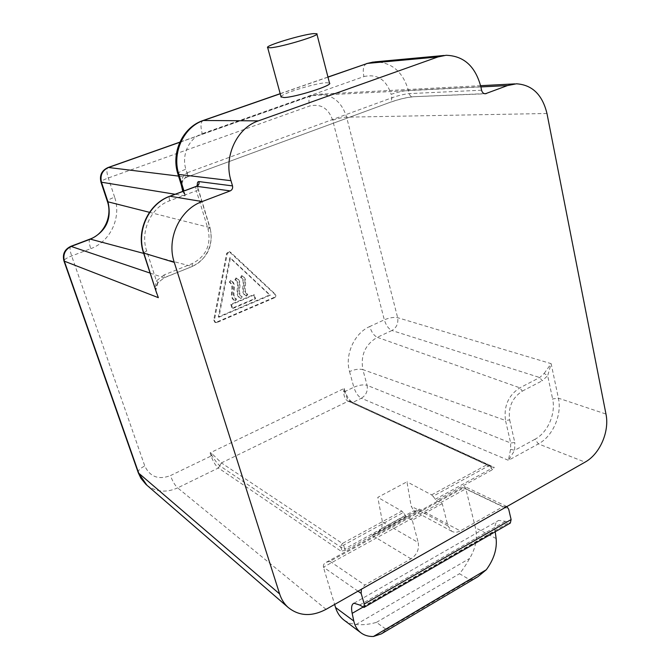 <?xml version="1.0" encoding="UTF-8"?>
<svg xmlns="http://www.w3.org/2000/svg" width="670" height="670" viewBox="0 0 670 670"><rect width="100%" height="100%" fill="white"/><g stroke="black" fill="none" stroke-linecap="round" stroke-linejoin="round"><path stroke-width="0.5" stroke-dasharray="3.35 2.51" d="M376.473 533.647L417.611 511.084L419.403 509.108L371.842 535.163L376.473 533.647L381.682 528.404L382.411 521.863L418.214 542.541C419.336 549.325 416.933 554.76 411.02 558.847L364.832 585.052L361.373 589.257M417.611 511.084L413.867 510.783L411.171 506.193L406.95 481.814L377.796 497.366L382.411 521.863M371.842 535.163L374.555 536.804L463.523 487.936L464.72 486.529L465.834 488.798L475.44 527.784C477.668 538.069 475.725 548.303 469.603 558.47C466.027 564.844 462.652 569.927 459.503 573.721L470.164 579.977L477.886 576.711M419.403 509.108L460.282 530.9C457.242 532.541 454.419 532.675 451.806 531.293L447.903 525.85L442.233 503.647L436.304 500.49L433.038 496.269L489.536 465.357L491.696 466.956L494.259 467.35L492.693 469.569L436.304 500.49M344.405 620.403L349.866 623.276L356.021 624.557C362.822 625.093 369.639 624.365 376.473 622.363L386.389 629.524L381.322 633.879M411.02 558.847L374.555 536.804L329.942 561.309L326.298 562.272C324.062 563.269 323.108 564.894 323.426 567.155L334.632 604.449M442.233 503.647L412.251 520.171L418.214 542.541M412.251 520.171L406.472 516.846L345.611 550.212L341.097 551.226C341.951 550.078 341.717 548.646 340.394 546.921L403.223 512.533L406.472 516.846M403.223 512.533L401.833 511.101L377.796 497.366M463.523 487.936L502.869 506.746L460.282 530.9M433.038 496.269L431.622 494.87L406.95 481.814M495.222 531.771L495.122 530.992C494.443 525.322 495.632 521.788 498.689 520.406L505.448 521.302L510.314 523.069M502.869 506.746L506.855 506.579M230.798 304.381L231.996 308.309L254.876 298.535L253.721 294.641L230.798 304.381L231.477 304.624L232.674 308.552L231.996 308.309M232.674 308.552L255.58 298.77L254.424 294.867L253.721 294.641M255.58 298.77L254.876 298.535M254.424 294.867L231.477 304.624M218.956 317.195L270.337 295.194L230.447 257.916L218.956 317.195L218.286 316.944L269.625 294.967L229.76 257.724L218.286 316.944M235.622 279.993C242.037 284.189 233.579 294.825 241.091 298.493L240.396 298.267C232.892 294.599 241.342 283.971 234.935 279.775L235.622 279.993L236.602 278.184C244.181 281.919 235.765 292.664 242.18 296.743L241.091 298.493M241.267 277.64C247.649 281.835 239.215 292.447 246.686 296.115L245.991 295.889C238.528 292.221 246.954 281.626 240.572 277.43L241.267 277.64L242.247 275.839C249.784 279.574 241.393 290.294 247.774 294.373L246.686 296.115M235.463 300.889L236.56 299.13C230.103 295.051 238.553 284.273 230.941 280.546L229.952 282.346C236.401 286.551 227.909 297.22 235.463 300.889L234.776 300.646L235.874 298.895C229.425 294.817 237.867 284.055 230.254 280.328L229.274 282.137C235.714 286.333 227.231 296.986 234.776 300.646M236.602 278.184L235.915 277.975C243.486 281.702 235.078 292.438 241.485 296.517L240.396 298.267M235.915 277.975L234.935 279.775M242.18 296.743L241.485 296.517M247.774 294.373L247.079 294.147L245.991 295.889M242.247 275.839L241.552 275.638C249.089 279.365 240.706 290.068 247.079 294.147M241.552 275.638L240.572 277.43M229.952 282.346L229.274 282.137M236.56 299.13L235.874 298.895M230.941 280.546L230.254 280.328M230.447 257.916L229.76 257.724M270.337 295.194L269.625 294.967M212.918 454.595L221.393 462.903L348.233 401.188C345.502 400.074 343.945 396.9 343.568 391.674L344.564 391.808L344.355 388.374L210.095 452.87L212.918 454.595L211.117 456.01L210.095 452.87L212.03 455.675C214.735 460.139 217.306 463.489 219.718 465.725L340.394 546.921L344.522 548.99L343.735 544.995L342.378 543.479L340.394 546.921M343.568 391.674L344.355 388.374L345.201 391.406L344.564 391.808L347.395 398.868L350.686 401.891M216.268 322.253L214.819 322.27L213.738 320L226.628 253.352L229.148 251.627L274.549 293.946C275.512 295.328 275.278 296.517 273.846 297.505L216.268 322.253L216.938 322.513L274.566 297.731L273.846 297.505M216.938 322.513L215.489 322.53L214.4 320.268L227.306 253.536L229.835 251.803L230.555 252.222L229.869 252.046M274.566 297.731C275.998 296.743 276.233 295.554 275.269 294.163L230.555 252.222M164.184 274.884L156.42 280.897L146.655 250.84C139.854 231.426 151.052 207.214 169.728 200.74L196.377 190.757L208.06 229.14C211.318 244.877 206.059 256.35 192.298 263.561L164.184 274.884L164.2 277.799L158.02 282.623L156.42 280.897C155.155 284.976 155.256 289.139 156.73 293.393M157.752 282.598L155.976 286.743L155.926 290.939M510.565 449.277L514.644 450.341L508.438 460.324L510.565 449.277L510.674 443.012L505.515 420.459L362.855 369.597C360.427 355.259 365.242 344.489 377.302 337.312L519.845 387.829L522.307 391.129C512.215 397.746 508.002 407.343 509.669 419.923L505.515 420.459C503.614 406.196 508.388 395.317 519.845 387.829L539.727 377.537L544.132 373.475L547.692 375.703L551.134 363.659L558.395 398.164C562.172 414.814 552.792 436.338 538.404 443.9L534.978 439.26C547.708 432.627 556 413.625 552.616 398.926L558.395 398.164L605.965 414.043M544.132 373.475L551.134 363.659L397.645 317.689C393.868 316.994 389.429 317.706 384.32 319.825C386.021 325.327 388.55 328.886 391.916 330.503L377.302 337.312C373.969 335.653 371.448 332.06 369.714 326.541L384.32 319.825L332.672 120.223C328.434 108.188 320.746 103.456 309.615 106.028L108.305 177.977C103.281 179.828 100.835 181.218 100.969 182.131M435.165 499.368L491.529 468.506L490.49 466.203L349.941 401.163L348.233 401.188L486.772 464.829L492.693 469.569M146.923 485.239C156.06 492.056 166.302 492.936 177.667 487.877C174.987 485.423 172.584 481.336 170.456 475.6L211.117 456.01C213.161 461.68 215.581 465.675 218.403 467.995L221.427 462.92L342.378 543.479L401.833 511.101M546.971 113.498L346.608 117.166C342.052 102.535 333.015 94.872 319.49 94.177L311.282 95.701C308.904 96.999 308.342 100.441 309.615 106.028M345.611 550.212L344.522 548.99L405.35 515.691M177.902 174.033C177.609 172.935 180.272 171.327 185.892 169.208L187.005 172.852C181.662 176.629 180.104 181.813 182.332 188.387C181.863 187.273 181.805 185.389 182.156 182.717C183.521 179.25 185.104 177.408 186.913 177.173C187.684 176.704 187.717 175.264 187.005 172.852L187.29 172.743C187.969 175.188 187.91 176.637 187.114 177.098L178.547 176.101M183.253 191.218L185.489 195.933L183.957 190.95M484.402 93.658L413.792 96.698C407.167 97.242 399.446 99.051 390.627 102.116L186.629 177.198C182.927 179.108 181.151 181.721 181.302 185.037M182.751 191.402L185.489 195.933L175.088 194.258M281.031 96.765C280.889 93.783 315.327 83.122 326.273 82.72L329.506 83.08M481.579 90.207L409.152 93.632C404.261 94.102 398.524 95.475 391.958 97.761L187.29 172.743M373.291 62.017L375.141 61.849C391.866 62.31 402.946 71.849 408.415 90.475L409.78 95.123L411.095 96.438L412.753 96.89C406.866 97.376 399.613 99.101 390.995 102.058L391.958 97.761L391.138 94.336C397.72 92.075 403.474 90.785 408.415 90.475L480.842 86.757M381.682 528.404L413.867 510.783M386.389 629.524L470.164 579.977M376.473 622.363L459.503 573.721M356.021 624.557L469.603 558.47M357.973 591.183L323.426 567.155L465.834 488.798L508.706 509.284M329.942 561.309L364.832 585.052M447.903 525.85L411.171 506.193M496.127 538.529L475.44 527.784M362.813 607.221L495.122 530.992M359.715 605.027L505.448 521.302M362.47 606.995L508.572 522.843M332.672 120.223C338.174 118.322 342.822 117.3 346.608 117.166L397.645 317.689C398.508 323.401 396.598 327.672 391.916 330.503L539.727 377.537L542.189 380.786L547.692 375.703L552.616 398.926M522.307 391.129L542.189 380.786M509.669 419.923L514.794 442.51L510.674 443.012L367.101 385.342C368.014 390.97 366.096 395.275 361.339 398.248C358.082 396.339 355.586 392.67 353.844 387.243C359.019 385.007 363.433 384.371 367.101 385.342L362.855 369.597C359.187 368.684 354.757 369.338 349.547 371.557C344.581 354.882 354.346 333.149 369.714 326.541M431.622 494.87L486.772 464.829L488.639 464.712L489.485 465.566M219.718 465.725L221.427 462.92M348.258 401.204L349.941 401.163L488.639 464.712L491.68 466.948L351.34 402.503L352.68 402.469L494.259 467.35M150.105 273.092L163.932 277.79L192.231 266.484C207.792 258.352 213.73 245.438 210.037 227.741L209.76 227.582C214.651 242.674 206.276 261.015 191.947 266.476L143.681 253.402M192.298 263.561L192.231 266.484L164.2 277.799L158.02 282.623C155.834 288.536 155.406 292.128 156.73 293.41M70.836 246.326C69.571 247.205 69.839 250.412 71.665 255.957L144.779 465.977C149.971 476.864 158.53 480.072 170.456 475.6M90.048 239.064C88.783 240.061 89.01 243.269 90.752 248.671L71.665 255.957C66.338 258.076 63.776 259.767 63.968 261.032M349.547 371.557L353.844 387.243L345.201 391.406C346.959 396.849 349.455 400.543 352.68 402.469L361.339 398.248L508.438 460.324L538.404 443.9L585.077 462.132M227.306 253.536L226.628 253.352M275.269 294.163L274.549 293.946M214.4 320.268L213.738 320M534.978 439.26L514.644 450.341L514.794 442.51M208.06 229.14L210.037 227.741L198.404 189.451L196.377 190.757C195.673 188.228 195.707 186.746 196.477 186.285M90.752 248.671C110.5 241.543 121.672 217.348 114.62 197.164C109.955 198.923 107.535 200.322 107.351 201.352M114.62 197.164L108.305 177.977C106.505 172.081 106.404 168.597 107.996 167.542M169.728 200.74C169.008 198.203 169.033 196.695 169.82 196.226M146.655 250.84L143.531 252.917M138.213 472.584C138.02 470.482 140.206 468.28 144.779 465.977M326.055 609.332L177.667 487.877L218.403 467.995L341.097 551.226M149.469 212.323L209.76 227.582L198.136 189.325L197.725 185.716M198.136 189.325L197.365 185.716M179.794 142.283L311.944 95.584L480.876 86.933M413.792 96.698L485.315 93.783M186.629 177.198L390.627 102.116M280.219 93.775L327.982 77.142M203.136 120.483C200.615 121.99 200.322 126.379 202.265 133.665C189.141 137.936 181.235 155.046 185.892 169.208M366.683 63.558C363.408 65.283 362.495 69.621 363.927 76.573L202.265 133.665M363.927 76.573C377.202 73.616 386.272 79.537 391.138 94.336M326.298 562.272L464.193 486.588M451.806 531.293L414.32 511.076M354.003 603.218L498.689 520.406M506.671 506.478L464.72 486.529M229.835 251.803L229.148 251.627M215.489 322.53L214.819 322.27M480.599 85.685L319.49 94.177L311.282 95.701L179.862 142.141M516.419 83.8L514.778 83.884M327.948 77.033L280.186 93.666M446.086 55.283L444.118 55.468"/><path stroke-width="1" d="M381.322 633.879L373.408 636.492L486.294 569.76L477.886 576.711L381.322 633.879M373.408 636.492C368.425 636.617 364.187 635.327 360.669 632.622C357.185 629.859 354.899 625.998 353.802 621.048L352.169 613.351C351.005 607.581 351.616 604.206 354.003 603.218L359.715 605.027L363.944 607.456L364.237 604.055L361.147 593.394L361.373 589.257M344.405 620.403L343.794 619.943C339.908 616.877 337.152 612.723 335.544 607.497L334.632 604.449M495.222 531.771L496.127 538.529C497.182 548.939 493.899 559.35 486.294 569.76M506.855 506.579L508.706 509.284L511.118 519.568L510.314 523.069L364.195 607.313M156.73 293.393L143.857 253.218C136.069 231.133 148.849 203.521 170.121 196.201L196.771 186.26C198.663 185.33 199.384 183.764 198.923 181.578C197.633 181.545 197.122 182.918 197.365 185.716M155.926 290.939L158.346 297.664L63.968 261.032L138.213 472.584M107.351 201.352L107.97 201.821C111.923 218.973 106.178 231.376 90.71 239.039L71.397 246.342C65.04 249.483 62.712 254.5 64.412 261.392L138.841 473.522L146.923 485.239M174.267 262.372L279.633 593.947C281.366 599.323 284.155 603.779 287.991 607.305C298.946 616.207 311.634 616.886 326.055 609.332L585.077 462.132C599.885 454.067 609.683 431.455 605.965 414.043L546.971 113.498C542.39 94.696 532.198 84.797 516.419 83.8L507.492 85.567L485.315 93.783C483.43 93.666 482.182 92.468 481.579 90.207L480.842 86.757C475.39 66.322 463.807 55.836 446.086 55.283L437.937 56.95L258.377 120.868C236.77 127.911 223.437 156.906 230.983 180.682L232.515 185.9C232.967 188.228 232.205 189.895 230.229 190.891L202.189 201.544C179.794 209.4 166.202 238.889 174.267 262.372L143.564 253.017C135.826 230.966 148.422 203.663 169.828 196.226M230.983 180.682L178.873 174.46C171.662 152.911 183.764 126.747 203.789 120.374L280.219 93.775M182.96 190.422L183.253 191.218M181.302 185.037L182.751 191.402M316.91 34.069L329.506 83.08C333.601 85.157 294.976 97.451 283.938 97.544L281.031 96.765M437.937 56.95L367.495 63.39L375.141 61.849L444.118 55.468M313.61 33.609L316.826 33.735C320.821 35.2 281.5 47.135 270.437 47.771L267.665 47.595C264.281 45.962 301.877 34.547 313.61 33.609M361.147 593.394L357.973 591.183M353.802 621.048L335.544 607.497M352.169 613.351L362.813 607.221M364.237 604.055L511.118 519.568M150.105 273.092L70.836 246.326C64.538 249.382 62.251 254.29 63.968 261.032M143.681 253.402L90.048 239.064M197.725 185.716L197.868 184.744L196.477 186.285L169.82 196.226L202.189 201.544M196.477 186.285L230.229 190.891M143.531 252.917L156.73 293.41M279.633 593.947L138.305 472.836L140.901 478.28L145.976 484.418L287.966 607.28M149.469 212.323L107.97 201.821L101.53 182.424C99.905 175.423 102.217 170.44 108.473 167.492L107.996 167.542C101.698 170.456 99.353 175.314 100.969 182.131L175.088 194.258M178.547 176.101L108.473 167.492L179.794 142.283M232.515 185.9L198.923 181.578M507.492 85.567L480.876 86.933M486.428 93.566L484.402 93.658M258.377 120.868L203.136 120.483C182.508 127.258 170.858 152.81 177.91 174.033L182.969 190.439M183.957 190.95L178.873 174.46L177.902 174.033M327.982 77.142L367.495 63.39L327.948 77.033M360.669 632.622L343.794 619.943M100.969 182.131L107.401 201.494C112.585 216.125 104.227 234.09 90.123 239.039L70.836 246.326M107.996 167.542L179.862 142.141M514.778 83.884L480.599 85.685M280.186 93.666L203.136 120.483M366.683 63.558L373.291 62.017M267.665 47.595L281.132 97.158"/></g></svg>
